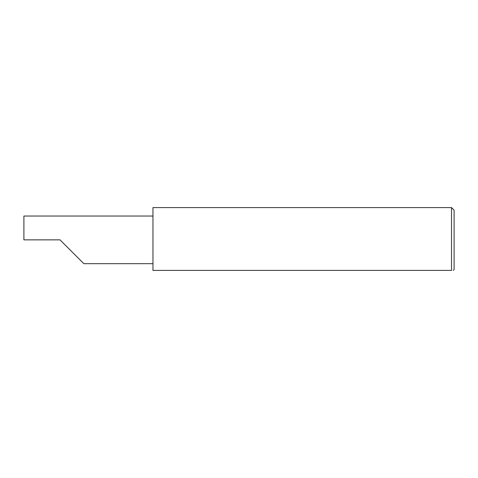 <?xml version="1.0" encoding="UTF-8"?>
<svg xmlns="http://www.w3.org/2000/svg" width="478" height="478" viewBox="0 0 478 478"><rect width="100%" height="100%" fill="white"/><g stroke="black" fill="none" stroke-linecap="round" stroke-linejoin="round"><path stroke-width="0.72" d="M60.037 239.86L83.871 263.695L60.037 239.86L83.871 263.695L60.037 239.86L23.9 239.86L23.9 216.026L152.96 216.026M451.519 207.595L152.96 207.595L152.96 270.405L451.519 270.405C453.789 270.405 453.789 270.405 451.519 270.405C453.789 270.405 453.789 270.405 451.519 270.405L451.519 207.595L454.1 210.177L454.1 269.544L453.24 270.405M83.871 263.695L152.96 263.695"/></g></svg>
